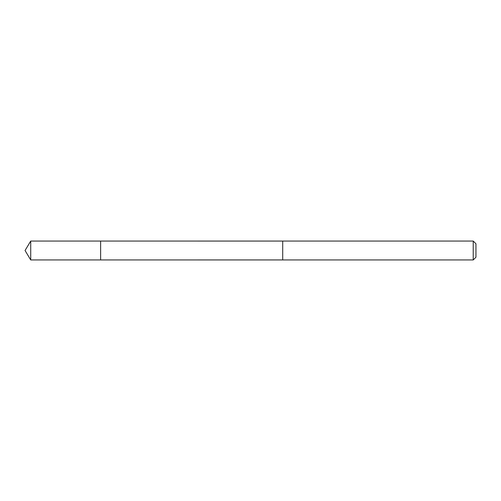 <?xml version="1.0" encoding="UTF-8"?>
<svg xmlns="http://www.w3.org/2000/svg" width="501" height="501" viewBox="0 0 501 501"><rect width="100%" height="100%" fill="white"/><g stroke="black" fill="none" stroke-linecap="round" stroke-linejoin="round"><path stroke-width="0.75" d="M100.632 244.701L100.632 241.056L30.724 241.05L30.724 259.95L100.632 259.944L100.632 241.056L282.708 241.062L282.708 259.938L100.632 259.944L100.632 244.701M282.708 241.05L282.708 259.95L473.226 259.95L473.226 241.05L282.708 241.05M473.226 241.05L475.95 243.78L475.95 257.22L473.226 259.95M100.632 259.944L30.724 259.95L25.05 250.5L30.724 259.95M25.05 250.5L30.724 241.05"/></g></svg>
